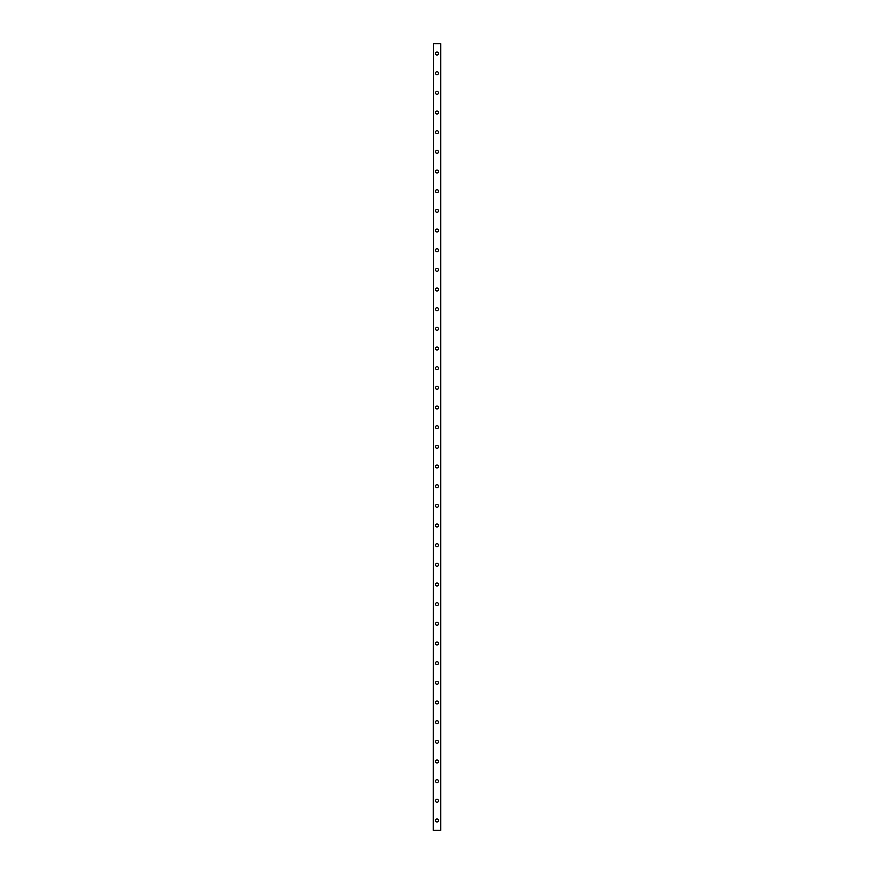 <?xml version="1.0" encoding="UTF-8"?>
<svg xmlns="http://www.w3.org/2000/svg" width="874" height="874" viewBox="0 0 874 874"><rect width="100%" height="100%" fill="white"/><g stroke="black" fill="none" stroke-linecap="round" stroke-linejoin="round"><path stroke-width="1.31" d="M435.525 820.467A1.475 1.475 0 0 1 437 818.993A1.475 1.475 0 0 1 438.475 820.467A1.475 1.475 0 0 1 437 821.942A1.475 1.475 0 0 1 435.525 820.467M435.525 800.803A1.475 1.475 0 0 1 437 799.328A1.475 1.475 0 0 1 438.475 800.803A1.475 1.475 0 0 1 437 802.277A1.475 1.475 0 0 1 435.525 800.803M435.525 781.138A1.475 1.475 0 0 1 437 779.663A1.475 1.475 0 0 1 438.475 781.138A1.475 1.475 0 0 1 437 782.612A1.475 1.475 0 0 1 435.525 781.138M435.525 761.472A1.475 1.475 0 0 1 437 759.998A1.475 1.475 0 0 1 438.475 761.472A1.475 1.475 0 0 1 437 762.947A1.475 1.475 0 0 1 435.525 761.472M435.525 741.808A1.475 1.475 0 0 1 437 740.333A1.475 1.475 0 0 1 438.475 741.808A1.475 1.475 0 0 1 437 743.282A1.475 1.475 0 0 1 435.525 741.808M435.525 722.143A1.475 1.475 0 0 1 437 720.668A1.475 1.475 0 0 1 438.475 722.143A1.475 1.475 0 0 1 437 723.617A1.475 1.475 0 0 1 435.525 722.143M435.525 702.477A1.475 1.475 0 0 1 437 701.003A1.475 1.475 0 0 1 438.475 702.477A1.475 1.475 0 0 1 437 703.952A1.475 1.475 0 0 1 435.525 702.477M435.525 682.812A1.475 1.475 0 0 1 437 681.338A1.475 1.475 0 0 1 438.475 682.812A1.475 1.475 0 0 1 437 684.287A1.475 1.475 0 0 1 435.525 682.812M435.525 663.148A1.475 1.475 0 0 1 437 661.673A1.475 1.475 0 0 1 438.475 663.148A1.475 1.475 0 0 1 437 664.622A1.475 1.475 0 0 1 435.525 663.148M435.525 643.482A1.475 1.475 0 0 1 437 642.008A1.475 1.475 0 0 1 438.475 643.482A1.475 1.475 0 0 1 437 644.957A1.475 1.475 0 0 1 435.525 643.482M435.525 623.817A1.475 1.475 0 0 1 437 622.343A1.475 1.475 0 0 1 438.475 623.817A1.475 1.475 0 0 1 437 625.292A1.475 1.475 0 0 1 435.525 623.817M435.525 604.153A1.475 1.475 0 0 1 437 602.678A1.475 1.475 0 0 1 438.475 604.153A1.475 1.475 0 0 1 437 605.627A1.475 1.475 0 0 1 435.525 604.153M435.525 584.488A1.475 1.475 0 0 1 437 583.013A1.475 1.475 0 0 1 438.475 584.488A1.475 1.475 0 0 1 437 585.962A1.475 1.475 0 0 1 435.525 584.488M435.525 564.822A1.475 1.475 0 0 1 437 563.348A1.475 1.475 0 0 1 438.475 564.822A1.475 1.475 0 0 1 437 566.297A1.475 1.475 0 0 1 435.525 564.822M435.525 545.158A1.475 1.475 0 0 1 437 543.683A1.475 1.475 0 0 1 438.475 545.158A1.475 1.475 0 0 1 437 546.632A1.475 1.475 0 0 1 435.525 545.158M435.525 525.493A1.475 1.475 0 0 1 437 524.018A1.475 1.475 0 0 1 438.475 525.493A1.475 1.475 0 0 1 437 526.967A1.475 1.475 0 0 1 435.525 525.493M435.525 505.827A1.475 1.475 0 0 1 437 504.353A1.475 1.475 0 0 1 438.475 505.827A1.475 1.475 0 0 1 437 507.302A1.475 1.475 0 0 1 435.525 505.827M435.525 486.163A1.475 1.475 0 0 1 437 484.688A1.475 1.475 0 0 1 438.475 486.163A1.475 1.475 0 0 1 437 487.637A1.475 1.475 0 0 1 435.525 486.163M435.525 466.498A1.475 1.475 0 0 1 437 465.023A1.475 1.475 0 0 1 438.475 466.498A1.475 1.475 0 0 1 437 467.972A1.475 1.475 0 0 1 435.525 466.498M435.525 446.833A1.475 1.475 0 0 1 437 445.358A1.475 1.475 0 0 1 438.475 446.833A1.475 1.475 0 0 1 437 448.307A1.475 1.475 0 0 1 435.525 446.833M435.525 427.168A1.475 1.475 0 0 1 437 425.693A1.475 1.475 0 0 1 438.475 427.168A1.475 1.475 0 0 1 437 428.642A1.475 1.475 0 0 1 435.525 427.168M435.525 407.502A1.475 1.475 0 0 1 437 406.028A1.475 1.475 0 0 1 438.475 407.502A1.475 1.475 0 0 1 437 408.977A1.475 1.475 0 0 1 435.525 407.502M435.525 387.838A1.475 1.475 0 0 1 437 386.363A1.475 1.475 0 0 1 438.475 387.838A1.475 1.475 0 0 1 437 389.312A1.475 1.475 0 0 1 435.525 387.838M435.525 368.173A1.475 1.475 0 0 1 437 366.698A1.475 1.475 0 0 1 438.475 368.173A1.475 1.475 0 0 1 437 369.647A1.475 1.475 0 0 1 435.525 368.173M435.525 348.507A1.475 1.475 0 0 1 437 347.033A1.475 1.475 0 0 1 438.475 348.507A1.475 1.475 0 0 1 437 349.982A1.475 1.475 0 0 1 435.525 348.507M435.525 328.843A1.475 1.475 0 0 1 437 327.368A1.475 1.475 0 0 1 438.475 328.843A1.475 1.475 0 0 1 437 330.317A1.475 1.475 0 0 1 435.525 328.843M435.525 309.178A1.475 1.475 0 0 1 437 307.703A1.475 1.475 0 0 1 438.475 309.178A1.475 1.475 0 0 1 437 310.652A1.475 1.475 0 0 1 435.525 309.178M435.525 289.512A1.475 1.475 0 0 1 437 288.038A1.475 1.475 0 0 1 438.475 289.512A1.475 1.475 0 0 1 437 290.987A1.475 1.475 0 0 1 435.525 289.512M435.525 269.848A1.475 1.475 0 0 1 437 268.373A1.475 1.475 0 0 1 438.475 269.848A1.475 1.475 0 0 1 437 271.322A1.475 1.475 0 0 1 435.525 269.848M435.525 250.183A1.475 1.475 0 0 1 437 248.708A1.475 1.475 0 0 1 438.475 250.183A1.475 1.475 0 0 1 437 251.657A1.475 1.475 0 0 1 435.525 250.183M435.525 230.518A1.475 1.475 0 0 1 437 229.043A1.475 1.475 0 0 1 438.475 230.518A1.475 1.475 0 0 1 437 231.992A1.475 1.475 0 0 1 435.525 230.518M435.525 210.852A1.475 1.475 0 0 1 437 209.378A1.475 1.475 0 0 1 438.475 210.852A1.475 1.475 0 0 1 437 212.327A1.475 1.475 0 0 1 435.525 210.852M435.525 191.188A1.475 1.475 0 0 1 437 189.713A1.475 1.475 0 0 1 438.475 191.188A1.475 1.475 0 0 1 437 192.662A1.475 1.475 0 0 1 435.525 191.188M435.525 171.523A1.475 1.475 0 0 1 437 170.048A1.475 1.475 0 0 1 438.475 171.523A1.475 1.475 0 0 1 437 172.997A1.475 1.475 0 0 1 435.525 171.523M435.525 151.858A1.475 1.475 0 0 1 437 150.383A1.475 1.475 0 0 1 438.475 151.858A1.475 1.475 0 0 1 437 153.332A1.475 1.475 0 0 1 435.525 151.858M435.525 132.192A1.475 1.475 0 0 1 437 130.718A1.475 1.475 0 0 1 438.475 132.192A1.475 1.475 0 0 1 437 133.667A1.475 1.475 0 0 1 435.525 132.192M435.525 112.528A1.475 1.475 0 0 1 437 111.053A1.475 1.475 0 0 1 438.475 112.528A1.475 1.475 0 0 1 437 114.002A1.475 1.475 0 0 1 435.525 112.528M435.525 92.862A1.475 1.475 0 0 1 437 91.388A1.475 1.475 0 0 1 438.475 92.862A1.475 1.475 0 0 1 437 94.337A1.475 1.475 0 0 1 435.525 92.862M435.525 73.198A1.475 1.475 0 0 1 437 71.723A1.475 1.475 0 0 1 438.475 73.198A1.475 1.475 0 0 1 437 74.672A1.475 1.475 0 0 1 435.525 73.198M435.525 53.532A1.475 1.475 0 0 1 437 52.058A1.475 1.475 0 0 1 438.475 53.532A1.475 1.475 0 0 1 437 55.007A1.475 1.475 0 0 1 435.525 53.532M433.559 43.7L433.307 830.3L440.693 830.3L440.693 43.7L433.559 43.7L433.559 830.3M440.441 43.7L440.441 830.3"/></g></svg>
